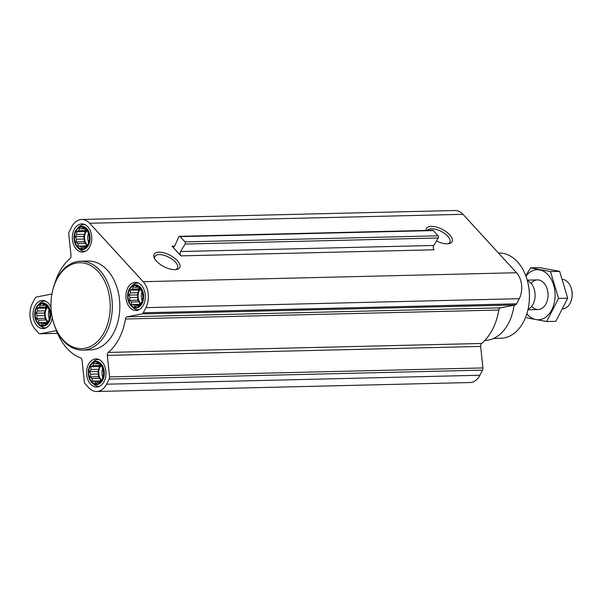 <?xml version="1.0" encoding="UTF-8"?>
<svg xmlns="http://www.w3.org/2000/svg" width="602" height="602" viewBox="0 0 602 602"><rect width="100%" height="100%" fill="white"/><g stroke="black" fill="none" stroke-linecap="round" stroke-linejoin="round"><path stroke-width="0.9" d="M427.428 230.385A12.695 5.696 -152.8 0 1 441.469 231.552A12.695 5.696 -152.8 0 1 449.852 242.26A12.695 5.696 -152.8 0 1 447.858 243.802M48.83 321.19A10.964 7.563 -91.4 0 0 43.562 303.664A10.964 7.563 -91.4 0 0 35.804 318.759A10.964 7.563 -91.4 0 0 48.83 321.19M49.387 318.022L48.732 320.761L45.872 324.004L44.428 323.643L42.245 324.711L41.162 323.033L38.829 322.695L38.513 320.144L36.541 318.488L37.189 315.749L35.985 313.221L37.55 311.023L37.316 308.307L39.499 307.238L40.176 305.056L42.509 305.402L43.803 304.349L45.775 306.012L47.219 306.373L49.507 310.579L50.064 315.847L49.387 318.022M102.37 379.621A10.964 7.563 -91.4 0 0 97.11 362.095A10.964 7.563 -91.4 0 0 89.352 377.191A10.964 7.563 -91.4 0 0 102.37 379.621M102.927 376.453L102.272 379.192L99.413 382.436L97.968 382.074L95.793 383.143L94.702 381.465L92.377 381.126L92.053 378.575L90.082 376.912L90.736 374.181L89.532 371.652L91.098 369.455L90.864 366.738L93.039 365.662L93.724 363.488L96.049 363.834L97.343 362.78L99.322 364.443L100.76 364.804L103.055 369.011L103.604 374.278L102.927 376.453M141.718 303.069A10.964 7.563 -91.4 0 0 136.451 285.544A10.964 7.563 -91.4 0 0 128.693 300.639A10.964 7.563 -91.4 0 0 141.718 303.069M142.275 299.894L141.62 302.633L138.761 305.884L137.316 305.515L135.134 306.591L134.05 304.905L131.718 304.567L131.402 302.016L129.43 300.36L130.077 297.621L128.873 295.093L130.438 292.896L130.205 290.179L132.387 289.11L133.065 286.936L135.397 287.274L136.692 286.228L138.663 287.884L140.108 288.245L142.396 292.452L142.952 297.719L142.275 299.894M88.17 244.638A10.964 7.563 -91.4 0 0 82.903 227.112A10.964 7.563 -91.4 0 0 75.145 242.207A10.964 7.563 -91.4 0 0 88.17 244.638M88.727 241.47L88.073 244.209L85.213 247.452L83.768 247.091L81.586 248.159L80.502 246.481L78.177 246.135L77.854 243.592L75.882 241.929L76.537 239.19L75.325 236.661L76.898 234.464L76.657 231.747L78.839 230.679L79.524 228.504L81.849 228.843L83.144 227.797L85.115 229.452L86.56 229.821L88.855 234.027L89.405 239.287L88.727 241.47M143.449 304.958A14.079 9.707 -91.4 0 0 144.209 290.066A14.079 9.707 -91.4 0 0 135.284 282.338A14.079 9.707 -91.4 0 0 125.916 296.651A14.079 9.707 -91.4 0 0 135.954 310.489A14.079 9.707 -91.4 0 0 143.449 304.958M104.101 381.51A14.079 9.707 -91.4 0 0 104.861 366.626A14.079 9.707 -91.4 0 0 95.936 358.897A14.079 9.707 -91.4 0 0 86.568 373.202A14.079 9.707 -91.4 0 0 96.613 387.041A14.079 9.707 -91.4 0 0 104.101 381.51M50.997 307.374A14.079 9.707 -91.4 0 0 42.396 300.466A14.079 9.707 -91.4 0 0 33.027 314.771A14.079 9.707 -91.4 0 0 43.066 328.617A14.079 9.707 -91.4 0 0 50.56 323.078A14.079 9.707 -91.4 0 0 52.254 317.547M89.901 246.527A14.079 9.707 -91.4 0 0 90.661 231.642A14.079 9.707 -91.4 0 0 81.737 223.914A14.079 9.707 -91.4 0 0 72.368 238.219A14.079 9.707 -91.4 0 0 82.414 252.057A14.079 9.707 -91.4 0 0 89.901 246.527M80.6 261.215L88.11 261.035A44.458 30.657 88.6 0 1 116.291 285.438A44.458 30.657 88.6 0 1 113.891 332.447A44.458 30.657 88.6 0 1 90.24 349.92L82.73 350.101A44.458 30.657 -91.4 0 0 106.381 332.628A44.458 30.657 -91.4 0 0 108.781 285.619A44.458 30.657 -91.4 0 0 80.6 261.215A44.458 30.657 -91.4 0 0 52.156 292.79L52.065 293.249A42.975 29.633 -91.4 0 0 52.698 319.474A42.975 29.633 -91.4 0 0 76.326 348.084A42.975 29.633 -91.4 0 0 104.485 331.755A42.975 29.633 -91.4 0 0 93.611 267.431A42.975 29.633 -91.4 0 0 52.065 293.249M54.835 283.429A54.09 37.301 88.6 0 1 70.058 258.536A2.965 2.047 88.6 0 0 71.036 255.572L68.771 234.065A2.965 2.047 88.6 0 1 69.147 231.868L71.781 226.751A18.527 12.777 88.6 0 1 81.631 219.467A18.527 12.777 88.6 0 1 89.645 223.259L143.186 281.691A18.527 12.777 88.6 0 1 145.917 307.652L143.284 312.777A2.965 2.047 88.6 0 1 141.944 313.913L127.15 316.802A2.965 2.047 88.6 0 0 125.464 319A54.09 37.301 88.6 0 1 108.292 352.418A2.965 2.047 88.6 0 0 107.314 355.383L109.579 376.89A2.965 2.047 88.6 0 1 109.203 379.087L106.577 384.204A18.527 12.777 88.6 0 1 96.719 391.488A18.527 12.777 88.6 0 1 88.712 387.696L85.13 383.783A2.965 2.047 88.6 0 1 84.318 381.818L82.053 360.312A2.965 2.047 88.6 0 0 80.51 357.836A54.09 37.301 88.6 0 1 57.13 332.334A2.965 2.047 88.6 0 0 55.309 330.837A2.965 2.047 88.6 0 0 55.068 330.867L40.266 333.756A2.965 2.047 88.6 0 1 40.033 333.779A2.965 2.047 88.6 0 1 38.746 333.169L35.164 329.264A18.527 12.777 88.6 0 1 32.433 303.303L35.066 298.178A2.965 2.047 88.6 0 1 36.406 297.042L51.208 294.152A2.965 2.047 88.6 0 0 51.968 293.768M175.009 245.458A2.965 2.047 88.6 0 1 173.346 246.812A2.965 2.047 88.6 0 1 172.059 246.203L180.924 255.873A2.965 2.047 88.6 0 1 180.585 251.538L185.115 244.051A1.482 1.023 88.6 0 0 184.949 241.884L180.141 236.639A1.482 1.023 88.6 0 0 179.501 236.33A1.482 1.023 88.6 0 0 178.666 237.007L175.009 245.458M179.501 236.33L432.68 230.257A1.482 1.023 88.6 0 1 433.32 230.566L438.128 235.811A1.482 1.023 88.6 0 1 438.301 237.978L433.764 245.465L180.585 251.538M180.924 255.873L434.102 249.8A2.965 2.047 88.6 0 1 433.764 245.465M81.631 219.467L454.969 210.512A18.527 12.777 88.6 0 1 462.976 214.304L516.524 272.736A18.527 12.777 88.6 0 1 519.255 298.697L516.621 303.822A2.965 2.047 88.6 0 1 515.282 304.958L500.48 307.848L127.15 316.802M96.719 391.488L470.057 382.533A18.527 12.777 88.6 0 0 479.914 375.249L482.541 370.132A2.965 2.047 88.6 0 0 482.917 367.935L480.652 346.428A2.965 2.047 88.6 0 1 481.63 343.464A54.09 37.301 88.6 0 0 498.802 310.045A2.965 2.047 88.6 0 1 500.48 307.848M156.467 261.163A14.418 6.471 -152.8 0 1 154.33 258.107A14.418 6.471 -152.8 0 1 160.915 252.268A14.418 6.471 -152.8 0 1 177.417 260.749A14.418 6.471 -152.8 0 1 176.506 269.5A14.418 6.471 -152.8 0 1 156.467 261.163M426.133 230.415A14.418 6.471 -152.8 0 1 443.712 230.152A14.418 6.471 -152.8 0 1 448.866 243.675A14.418 6.471 -152.8 0 1 436.503 240.943M493.331 338.572L501.571 338.181A42.584 29.37 -91.4 0 0 523.732 321.453A42.584 29.37 -91.4 0 0 528.33 307.946L528.421 307.494A41.102 28.347 -91.4 0 0 527.819 282.406L527.706 281.954A42.584 29.37 -91.4 0 0 499.532 253.043L498.479 253.043M528.33 307.946A42.584 29.37 -91.4 0 0 527.706 281.954M484.821 340.454L485.039 340.454A44.458 30.657 -91.4 0 0 508.682 322.973A44.458 30.657 -91.4 0 0 513.483 308.871L513.574 308.412A42.945 29.618 -91.4 0 0 514.108 305.184M513.483 308.871A44.458 30.657 -91.4 0 0 514.085 305.191M52.698 319.474L52.803 319.918A44.458 30.657 -91.4 0 0 82.73 350.101M154.812 259.003A12.695 5.696 -152.8 0 1 154.91 256.482A12.695 5.696 -152.8 0 1 168.801 257.212A12.695 5.696 -152.8 0 1 177.492 268.086A12.695 5.696 -152.8 0 1 175.498 269.628M85.078 224.681A13.334 9.196 -91.4 0 0 83.904 224.599A13.334 9.196 -91.4 0 0 78.9 226.916L77.432 228.384A11.626 8.014 -91.4 0 0 77.899 247.798A11.626 8.014 -91.4 0 0 88.539 245.037A11.626 8.014 -91.4 0 0 87.794 229.987A11.626 8.014 -91.4 0 0 77.432 228.384M77.899 247.798L79.434 249.19A13.334 9.196 -91.4 0 0 84.543 251.267A13.334 9.196 -91.4 0 0 85.717 251.124M138.626 283.113A13.334 9.196 -91.4 0 0 137.444 283.03A13.334 9.196 -91.4 0 0 132.44 285.348L130.98 286.815A11.626 8.014 -91.4 0 0 131.447 306.23A11.626 8.014 -91.4 0 0 142.08 303.468A11.626 8.014 -91.4 0 0 141.342 288.418A11.626 8.014 -91.4 0 0 130.98 286.815M131.447 306.23L132.974 307.622A13.334 9.196 -91.4 0 0 138.084 309.699A13.334 9.196 -91.4 0 0 139.258 309.556M99.285 359.665A13.334 9.196 -91.4 0 0 98.103 359.582A13.334 9.196 -91.4 0 0 93.099 361.9L91.639 363.367A11.626 8.014 -91.4 0 0 92.106 382.782A11.626 8.014 -91.4 0 0 102.739 380.02A11.626 8.014 -91.4 0 0 101.994 364.97A11.626 8.014 -91.4 0 0 91.639 363.367M92.106 382.782L93.634 384.174A13.334 9.196 -91.4 0 0 98.743 386.251A13.334 9.196 -91.4 0 0 99.917 386.115M45.737 301.233A13.334 9.196 -91.4 0 0 44.556 301.158A13.334 9.196 -91.4 0 0 39.551 303.476L38.092 304.936A11.626 8.014 -91.4 0 0 38.558 324.35A11.626 8.014 -91.4 0 0 49.191 321.596A11.626 8.014 -91.4 0 0 48.446 306.546A11.626 8.014 -91.4 0 0 38.092 304.936M38.558 324.35L40.086 325.75A13.334 9.196 -91.4 0 0 45.195 327.819A13.334 9.196 -91.4 0 0 46.369 327.684M85.522 247.046L83.768 247.091M86.033 246.346L80.502 246.481M86.319 245.94L78.177 246.135M86.425 245.797L85.702 243.404L77.854 243.592M85.702 243.404L84.175 241.733L75.882 241.929M84.175 241.733L84.378 239.002L76.537 239.19M84.378 239.002L83.618 236.466L75.325 236.661M83.618 236.466L84.739 234.276L76.898 234.464M84.739 234.276L84.95 231.552L76.657 231.747M84.95 231.552L86.688 230.491L78.839 230.679M84.355 228.783L81.849 228.843M87.147 244.976A8.895 6.133 88.6 0 1 85.717 232.387A8.895 6.133 88.6 0 1 86.959 230.589M88.464 233.373A8.895 6.133 -91.4 0 0 88.599 242.102M139.07 305.477L137.316 305.515M139.581 304.778L134.05 304.905M139.867 304.371L131.718 304.567M139.965 304.228L139.25 301.828L131.402 302.016M139.25 301.828L137.715 300.165L129.43 300.36M137.715 300.165L137.926 297.433L130.077 297.621M137.926 297.433L137.166 294.897L128.873 295.093M137.166 294.897L138.287 292.707L130.438 292.896M138.287 292.707L138.498 289.983L130.205 290.179M138.498 289.983L140.236 288.922L132.387 289.11M137.903 287.214L135.397 287.274M140.695 303.408A8.895 6.133 88.6 0 1 139.258 290.819A8.895 6.133 88.6 0 1 140.507 289.02M142.012 291.804A8.895 6.133 -91.4 0 0 142.147 300.526M99.721 382.029L97.968 382.074M100.233 381.329L94.702 381.465M100.519 380.931L92.377 381.126M100.624 380.78L99.902 378.387L92.053 378.575M99.902 378.387L98.374 376.717L90.082 376.912M98.374 376.717L98.585 373.992L90.736 374.181M98.585 373.992L97.817 371.449L89.532 371.652M97.817 371.449L98.946 369.267L91.098 369.455M98.946 369.267L99.149 366.535L90.864 366.738M99.149 366.535L100.888 365.474L93.039 365.662M98.555 363.774L96.049 363.834M101.347 379.96A8.895 6.133 88.6 0 1 99.917 367.37A8.895 6.133 88.6 0 1 101.159 365.58M102.664 368.356A8.895 6.133 -91.4 0 0 102.799 377.085M46.181 323.605L44.428 323.643M46.693 322.898L41.162 323.033M46.979 322.499L38.829 322.695M47.076 322.348L46.354 319.955L38.513 320.144M46.354 319.955L44.826 318.285L36.541 318.488M44.826 318.285L45.037 315.561L37.189 315.749M45.037 315.561L44.277 313.017L35.985 313.221M44.277 313.017L45.398 310.835L37.55 311.023M45.398 310.835L45.609 308.104L37.316 308.307M45.609 308.104L47.347 307.05L39.499 307.238M45.015 305.342L42.509 305.402M47.806 321.536A8.895 6.133 88.6 0 1 46.369 308.939A8.895 6.133 88.6 0 1 47.618 307.148M49.123 309.932A8.895 6.133 -91.4 0 0 49.259 318.654M562.953 308.901A14.817 10.219 -91.4 0 0 570.162 303.13A14.817 10.219 -91.4 0 0 571.765 298.426L571.9 297.727A12.544 8.654 -91.4 0 0 571.719 290.074L571.546 289.381A14.817 10.219 -91.4 0 0 562.689 279.388M571.765 298.426A14.817 10.219 -91.4 0 0 571.546 289.381M528.074 309.187A14.817 10.219 -91.4 0 0 533.131 304.018A14.817 10.219 -91.4 0 0 527.39 280.728M525.96 276.205A25.043 17.27 88.6 0 1 549.649 276.777A25.043 17.27 88.6 0 1 551.108 311.076A25.043 17.27 88.6 0 1 527.593 314.62A25.043 17.27 88.6 0 1 526.863 313.77M531.084 283.399A14.817 10.219 88.6 0 1 547.444 289.961A14.817 10.219 88.6 0 1 547.662 299.006A14.817 10.219 88.6 0 1 531.769 306.493M526.727 317.818L546.669 321.536L558.551 298.419L550.491 271.577L530.543 267.852L525.802 275.784M546.669 321.536L555.834 321.317L567.716 298.201L558.551 298.419M530.543 267.852L539.708 267.634L559.649 271.359L567.716 298.201M550.491 271.577L559.649 271.359M174.595 246.143L172.059 246.203M433.32 230.566L180.141 236.639M438.128 235.811L184.949 241.884M438.301 237.978L185.115 244.051M516.621 303.822L143.284 312.777M519.255 298.697L145.917 307.652M515.282 304.958L141.944 313.913M498.802 310.045L125.464 319M481.63 343.464L108.292 352.418M480.652 346.428L107.314 355.383M482.917 367.935L109.579 376.89M482.541 370.132L109.203 379.087M479.914 375.249L106.577 384.204M55.542 330.852L55.068 330.867M57.551 333.335L40.266 333.756M462.976 214.304L89.645 223.259M516.524 272.736L143.186 281.691M57.559 333.357L40.033 333.779M84.859 224.576L83.904 224.599M85.499 251.245L84.543 251.267M138.407 283.008L137.444 283.03M139.047 309.676L138.084 309.699M99.067 359.56L98.103 359.582M99.706 386.228L98.743 386.251M45.519 301.135L44.556 301.158M46.158 327.797L45.195 327.819M537.466 279.9L527.232 280.148M538.18 309.533L527.939 309.774"/></g></svg>

